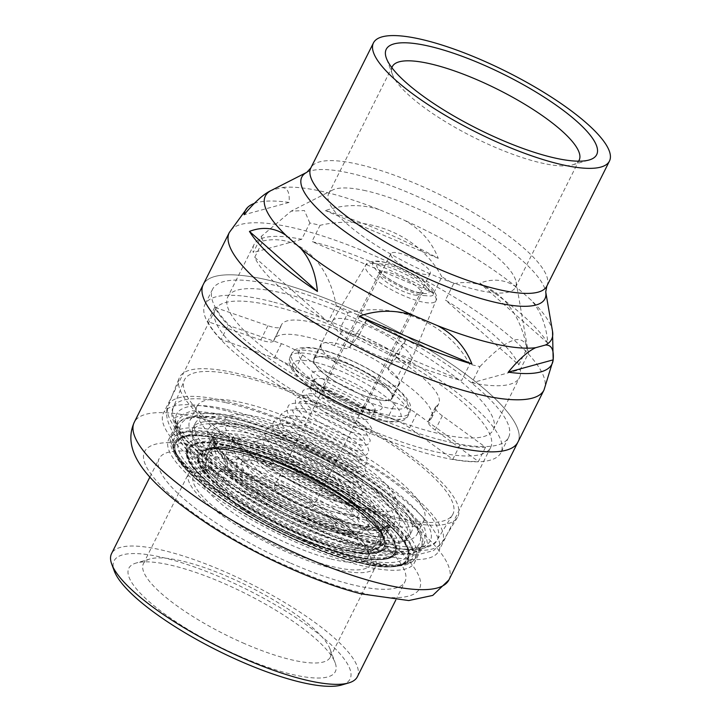 <?xml version="1.0" encoding="UTF-8"?>
<svg xmlns="http://www.w3.org/2000/svg" width="721" height="721" viewBox="0 0 721 721"><rect width="100%" height="100%" fill="white"/><g stroke="black" fill="none" stroke-linecap="round" stroke-linejoin="round"><path stroke-width="0.54" stroke-dasharray="3.6 2.7" d="M254.189 203.448A171.472 43.999 -153.4 0 1 289.049 202.439C289.941 192.264 287.355 187.325 281.298 187.622L271.123 190.506M379.399 209.658C361.473 203.953 343.457 204.268 325.369 210.604A171.472 43.999 -153.4 0 1 438.251 258.343C431.762 241.643 420.307 228.863 403.886 220.013L379.399 209.658A160.044 41.07 26.6 0 0 322.206 191.444A160.044 41.07 26.6 0 0 281.298 187.622M516.335 287.03C505.223 279.451 493.074 278.162 479.889 283.155A171.472 43.999 -153.4 0 1 522.545 315.122A171.472 43.999 -153.4 0 1 547.852 343.196C546.239 325.162 540.651 310.778 531.08 300.053L516.335 287.03A160.044 41.07 26.6 0 0 403.886 220.013M391.891 67.711A104.473 26.812 26.6 0 0 392.494 74.642A104.473 26.812 26.6 0 0 410.258 96.425A104.473 26.812 26.6 0 0 542.075 163.135A104.473 26.812 26.6 0 0 572.627 164.839A104.473 26.812 26.6 0 0 578.539 161.171M365.763 190.741A104.473 26.812 26.6 0 0 332.534 190.083A104.473 26.812 26.6 0 0 328.677 193.724A104.473 26.812 26.6 0 0 346.603 223.546A104.473 26.812 26.6 0 0 478.411 290.257A104.473 26.812 26.6 0 0 515.506 287.282A104.473 26.812 26.6 0 0 516.11 282.01A104.473 26.812 26.6 0 0 497.58 257.451A104.473 26.812 26.6 0 0 365.763 190.741M227.827 296.854A148.463 38.096 -153.4 0 1 326.613 306.822A148.463 38.096 -153.4 0 1 467.848 387.429A148.463 38.096 -153.4 0 1 493.326 429.806A148.463 38.096 -153.4 0 1 394.549 419.838A148.463 38.096 -153.4 0 1 253.305 339.24A148.463 38.096 -153.4 0 1 227.827 296.854L254.008 244.581A148.463 38.096 26.6 0 1 301.693 239.291L309.841 223.023A148.463 38.096 -153.4 0 1 314.861 224.087A148.463 38.096 -153.4 0 1 320.07 225.322L311.923 241.589A148.463 38.096 26.6 0 1 433.709 293.096L441.856 276.828A148.463 38.096 -153.4 0 1 453.59 283.813L445.443 300.089A148.463 38.096 26.6 0 1 494.029 335.157A148.463 38.096 26.6 0 1 518.778 364.871L445.443 300.089M309.841 223.023L304.424 210.532L291.158 211.163L261.39 236.29L253.242 252.557A148.463 38.096 26.6 0 1 254.008 244.581M262.877 240.985C297.277 233.415 328.154 260.479 336.22 305.767L328.073 322.035A148.463 38.096 26.6 0 1 279.487 286.967A148.463 38.096 26.6 0 1 254.738 257.253L262.877 240.985A148.463 38.096 -153.4 0 1 261.39 236.29M347.946 312.761C396.316 301.378 447.426 322.693 469.732 364.267L461.584 380.535L339.798 329.028L347.946 312.761A148.463 38.096 -153.4 0 1 336.22 305.767M479.97 366.565C509.26 335.761 525.411 331.336 528.421 353.29L520.274 369.558L471.822 382.833L479.97 366.565A148.463 38.096 -153.4 0 1 474.941 365.493A148.463 38.096 -153.4 0 1 469.732 364.267M517.912 442.117A175.96 45.153 26.6 0 0 487.711 391.891A175.96 45.153 26.6 0 0 320.322 296.358A175.96 45.153 26.6 0 0 203.25 284.543A175.96 45.153 -153.4 0 1 274.71 281.704A175.96 45.153 -153.4 0 1 445.281 359.968A175.96 45.153 -153.4 0 1 517.912 442.117M289.049 202.439L244.14 214.75M438.251 258.343L325.369 210.604M516.11 282.01L528.421 353.29A148.463 38.096 -153.4 0 0 526.925 348.594C518.877 303.541 488.153 276.179 453.59 283.813M441.856 276.828C419.802 235.659 368.936 213.849 320.07 225.322M547.852 343.196L479.889 283.155M254.738 257.253L328.073 322.035M301.693 239.291L253.242 252.557M433.709 293.096L311.923 241.589M518.778 364.871L526.925 348.594M471.822 382.833A148.463 38.096 26.6 0 0 519.508 377.534A148.463 38.096 26.6 0 0 520.274 369.558M339.798 329.028A148.463 38.096 26.6 0 0 461.584 380.535M272.196 301.757A165.506 42.476 26.6 0 0 204.971 304.433A165.506 42.476 26.6 0 0 273.286 381.706A165.506 42.476 26.6 0 0 433.736 455.321A165.506 42.476 26.6 0 0 500.951 452.644A165.506 42.476 26.6 0 0 432.636 375.371A165.506 42.476 26.6 0 0 272.196 301.757M441.351 440.116A165.506 42.476 -153.4 0 1 280.902 366.502A165.506 42.476 -153.4 0 1 212.587 289.22A165.506 42.476 -153.4 0 1 279.811 286.552A165.506 42.476 -153.4 0 1 440.252 360.167A165.506 42.476 -153.4 0 1 508.566 437.44A165.506 42.476 -153.4 0 1 441.351 440.116M233.748 474.229A98.975 25.397 26.6 0 0 199.744 471.39A98.975 25.397 26.6 0 0 224.727 515.362A98.975 25.397 26.6 0 0 330.353 566.066A98.975 25.397 26.6 0 0 370.396 556.846A98.975 25.397 26.6 0 0 233.748 474.229M330.047 558.766A93.478 23.991 -153.4 0 1 239.435 517.182A93.478 23.991 -153.4 0 1 200.844 473.544A93.478 23.991 -153.4 0 1 206.702 469.353A93.478 23.991 -153.4 0 1 238.813 472.03A93.478 23.991 -153.4 0 1 367.863 550.051A93.478 23.991 -153.4 0 1 368.016 557.252A93.478 23.991 -153.4 0 1 330.047 558.766M344.323 530.25A93.478 23.991 -153.4 0 1 253.711 488.676A93.478 23.991 -153.4 0 1 215.128 445.028A93.478 23.991 -153.4 0 1 253.089 443.523A93.478 23.991 -153.4 0 1 343.71 485.098A93.478 23.991 -153.4 0 1 382.292 528.736A93.478 23.991 -153.4 0 1 344.323 530.25M225.952 410.709A153.961 39.511 26.6 0 0 163.424 413.196A153.961 39.511 26.6 0 0 226.971 485.08A153.961 39.511 26.6 0 0 376.218 553.557A153.961 39.511 26.6 0 0 438.756 551.069A153.961 39.511 26.6 0 0 375.199 479.186A153.961 39.511 26.6 0 0 225.952 410.709M428.094 449.967A153.961 39.511 -153.4 0 1 278.847 381.49A153.961 39.511 -153.4 0 1 215.3 309.597A153.961 39.511 -153.4 0 1 277.828 307.11A153.961 39.511 -153.4 0 1 427.075 375.587A153.961 39.511 -153.4 0 1 490.631 447.48A153.961 39.511 -153.4 0 1 428.094 449.967M347.008 532.801A98.975 25.397 26.6 0 0 387.204 531.206A98.975 25.397 26.6 0 0 346.35 484.99A98.975 25.397 26.6 0 0 250.412 440.973A98.975 25.397 26.6 0 0 210.208 442.568A98.975 25.397 26.6 0 0 251.061 488.784A98.975 25.397 26.6 0 0 347.008 532.801M339.87 547.059A98.975 25.397 26.6 0 0 380.066 545.455A98.975 25.397 26.6 0 0 339.212 499.247A98.975 25.397 26.6 0 0 243.265 455.221A98.975 25.397 26.6 0 0 203.07 456.826A98.975 25.397 26.6 0 0 243.923 503.033A98.975 25.397 26.6 0 0 339.87 547.059M224.483 437.368A137.468 35.275 26.6 0 0 168.651 439.585A137.468 35.275 26.6 0 0 225.394 503.772A137.468 35.275 26.6 0 0 358.652 564.913A137.468 35.275 26.6 0 0 414.485 562.695A137.468 35.275 26.6 0 0 357.742 498.508A137.468 35.275 26.6 0 0 224.483 437.368M368.17 545.905A137.468 35.275 -153.4 0 1 234.911 484.764A137.468 35.275 -153.4 0 1 178.168 420.577A137.468 35.275 -153.4 0 1 234.001 418.36A137.468 35.275 -153.4 0 1 367.259 479.501A137.468 35.275 -153.4 0 1 424.002 543.688A137.468 35.275 -153.4 0 1 368.17 545.905M357.373 676.74A137.468 35.275 26.6 0 0 226.736 572.582A137.468 35.275 26.6 0 0 111.539 553.638M289.77 562.759A137.468 35.275 -153.4 0 1 159.134 458.601A137.468 35.275 -153.4 0 1 274.331 477.545A137.468 35.275 -153.4 0 1 404.968 581.703A137.468 35.275 -153.4 0 1 289.77 562.759M341.817 684.95A131.97 33.869 26.6 0 0 224.673 579.044A131.97 33.869 26.6 0 0 114.288 571.014M276.188 487.766A104.473 26.812 -153.4 0 1 375.47 566.931A104.473 26.812 -153.4 0 1 287.913 552.529A104.473 26.812 -153.4 0 1 188.632 473.373A104.473 26.812 -153.4 0 1 276.188 487.766M242.707 642.817A104.473 26.812 26.6 0 0 330.254 657.219A104.473 26.812 26.6 0 0 330.092 649.17A104.473 26.812 26.6 0 0 230.972 578.053A104.473 26.812 26.6 0 0 149.959 558.973A104.473 26.812 26.6 0 0 143.425 563.66A104.473 26.812 26.6 0 0 242.707 642.817M238.561 655.731A115.468 29.633 26.6 0 0 335.148 662.752A115.468 29.633 26.6 0 0 225.592 584.154A115.468 29.633 26.6 0 0 136.062 563.056A115.468 29.633 26.6 0 0 238.561 655.731M227.8 420.136C176.519 406.572 163.072 429.572 203.196 462.26C234.956 493.074 327.415 539.867 372.469 547.933C423.75 561.497 437.196 538.497 397.082 505.809C365.313 474.995 272.862 428.202 227.8 420.136M221.437 439.188C171.715 426.03 158.674 448.336 197.581 480.033C228.377 509.9 318.015 555.269 361.699 563.092C411.421 576.25 424.462 553.944 385.564 522.247C354.768 492.38 265.121 447.011 221.437 439.188M347.72 550.745C312.752 544.481 240.976 508.161 216.309 484.242C185.171 458.862 195.598 441 235.416 451.535C270.393 457.799 342.169 494.119 366.827 518.048C397.965 543.418 387.538 561.28 347.72 550.745M235.515 426.949A119.875 30.76 -153.4 0 1 403.174 521.175A119.875 30.76 -153.4 0 1 364.763 541.12A119.875 30.76 -153.4 0 1 226.818 475.355A119.875 30.76 -153.4 0 1 208.675 423.768A119.875 30.76 -153.4 0 1 235.515 426.949M364.574 561.524A132.772 34.067 26.6 0 0 407.978 561.704A132.772 34.067 26.6 0 0 361.149 498.581A132.772 34.067 26.6 0 0 221.419 435.06A132.772 34.067 26.6 0 0 173.346 444.208A132.772 34.067 26.6 0 0 240.733 508.242A132.772 34.067 26.6 0 0 364.574 561.524M347.702 546.617A101.472 26.037 -153.4 0 1 240.913 498.067A101.472 26.037 -153.4 0 1 205.124 449.823A101.472 26.037 -153.4 0 1 238.29 449.967A101.472 26.037 -153.4 0 1 332.94 490.686A101.472 26.037 -153.4 0 1 384.446 539.614A101.472 26.037 -153.4 0 1 347.702 546.617M200.609 477.536A127.86 32.815 -153.4 0 1 182.269 437.214A127.86 32.815 -153.4 0 1 272.403 453.004A127.86 32.815 -153.4 0 1 385.384 519.039A127.86 32.815 -153.4 0 1 408.23 550.366A127.86 32.815 -153.4 0 1 330.741 550.051A127.86 32.815 -153.4 0 1 200.609 477.536M235.65 447.624A106.384 27.299 -153.4 0 1 347.603 498.526A106.384 27.299 -153.4 0 1 385.122 549.105A106.384 27.299 -153.4 0 1 350.352 548.951A106.384 27.299 -153.4 0 1 251.124 506.259A106.384 27.299 -153.4 0 1 197.13 454.96A106.384 27.299 -153.4 0 1 235.65 447.624M207.396 479.059A118.478 30.399 26.6 0 0 312.085 540.254A118.478 30.399 26.6 0 0 395.595 554.882A118.478 30.399 26.6 0 0 378.597 517.516A118.478 30.399 26.6 0 0 258.028 450.328A118.478 30.399 26.6 0 0 186.225 450.039A118.478 30.399 26.6 0 0 207.396 479.059M354.227 552.376A113.567 29.146 -153.4 0 1 234.704 498.04A113.567 29.146 -153.4 0 1 194.652 444.046A113.567 29.146 -153.4 0 1 231.774 444.208A113.567 29.146 -153.4 0 1 337.698 489.775A113.567 29.146 -153.4 0 1 395.342 544.544A113.567 29.146 -153.4 0 1 354.227 552.376M377.732 549.844L334.544 536.595L282.65 513.694L233.793 485.603L198.365 459.061L177.366 435.754L174.257 417.946L192.011 410.691L224.438 414.422L267.635 427.67L319.529 450.571L368.386 478.663L403.814 505.205L424.813 528.511L427.923 546.32L410.168 553.575L377.732 549.844M235.875 424.525A120.975 31.039 26.6 0 0 192.922 427.968A120.975 31.039 26.6 0 0 246.068 486.549A120.975 31.039 26.6 0 0 366.304 539.741A120.975 31.039 26.6 0 0 409.258 536.298A120.975 31.039 26.6 0 0 356.102 477.717A120.975 31.039 26.6 0 0 235.875 424.525M368.683 534.991A120.975 31.039 -153.4 0 1 248.448 481.79A120.975 31.039 -153.4 0 1 195.301 423.218A120.975 31.039 -153.4 0 1 238.254 419.766A120.975 31.039 -153.4 0 1 358.481 472.967A120.975 31.039 -153.4 0 1 411.637 531.548A120.975 31.039 -153.4 0 1 368.683 534.991M431.131 472.219A155.61 39.934 -153.4 0 1 457.42 517.399A155.61 39.934 -153.4 0 1 352.839 505.646A155.61 39.934 -153.4 0 1 206.26 421.713A155.61 39.934 -153.4 0 1 179.205 378.074A155.61 39.934 -153.4 0 1 281.632 387.186A155.61 39.934 -153.4 0 1 431.131 472.219M399.614 518.453A150.094 38.519 -153.4 0 1 251.692 453.257A150.094 38.519 -153.4 0 1 184.152 380.517A150.094 38.519 -153.4 0 1 237.777 375.488A150.094 38.519 -153.4 0 1 388.213 442.306A150.094 38.519 -153.4 0 1 452.5 514.902A150.094 38.519 -153.4 0 1 399.614 518.453M253.936 478.96C290.148 504.439 359.355 531.521 380.643 528.538C408.582 529.962 393.486 501.158 353.002 475.806C316.789 450.319 247.582 423.236 226.286 426.228C198.356 424.804 213.452 453.599 253.936 478.96M257.803 497.535C284.227 516.137 334.733 535.901 350.271 533.72C370.648 534.757 359.635 513.74 330.092 495.237C303.667 476.644 253.161 456.88 237.633 459.061C217.246 458.024 228.26 479.032 257.803 497.535M248.754 465.09A127.022 32.598 26.6 0 0 424.182 520.003A127.022 32.598 26.6 0 0 372.451 461.161A127.022 32.598 26.6 0 0 197.031 406.247A127.022 32.598 26.6 0 0 248.754 465.09M241.616 479.348A127.022 32.598 26.6 0 0 417.044 534.252A127.022 32.598 26.6 0 0 365.313 475.418A127.022 32.598 26.6 0 0 189.893 420.505A127.022 32.598 26.6 0 0 241.616 479.348M421.262 263.201A21.99 5.642 -153.4 0 1 430.221 273.385A21.99 5.642 -153.4 0 1 399.84 263.877A21.99 5.642 -153.4 0 1 390.881 253.693A21.99 5.642 -153.4 0 1 421.262 263.201M304.659 496.048A21.99 5.642 -153.4 0 1 313.617 506.241A21.99 5.642 -153.4 0 1 283.236 496.733A21.99 5.642 -153.4 0 1 274.286 486.54A21.99 5.642 -153.4 0 1 304.659 496.048M395.207 402.895A87.98 22.576 -153.4 0 1 308.958 359.887A87.98 22.576 -153.4 0 1 302.505 354.993A21.99 5.642 26.6 0 0 281.37 343.683L228.206 325.279A164.956 42.332 -153.4 0 1 214.741 307.299L267.906 325.703A21.99 5.642 26.6 0 0 280.839 326.568A21.99 5.642 26.6 0 0 280.956 326.234A87.98 22.576 -153.4 0 1 281.433 324.892A87.98 22.576 -153.4 0 1 341.682 331.453A21.99 5.642 26.6 0 0 356.598 333.327L366.556 320.34A164.956 42.332 -153.4 0 1 405.599 340.51L395.631 353.497A21.99 5.642 26.6 0 0 395.487 353.732A21.99 5.642 26.6 0 0 402.363 362.483A21.99 5.642 26.6 0 0 404.139 363.726A87.98 22.576 -153.4 0 1 438.774 403.679A87.98 22.576 -153.4 0 1 436.124 406.41A21.99 5.642 26.6 0 0 435.457 407.095A21.99 5.642 26.6 0 0 442.343 415.846L485.539 447.227A164.956 42.332 -153.4 0 1 459.971 445.037L416.774 413.647A21.99 5.642 26.6 0 0 395.207 402.895L388.069 417.153A87.98 22.576 26.6 0 1 301.82 374.145A87.98 22.576 26.6 0 1 295.367 369.251A21.99 5.642 26.6 0 0 274.232 357.94L221.068 339.537L228.206 325.279M405.599 340.51L398.461 354.768L388.493 367.755A21.99 5.642 26.6 0 0 388.349 367.989A21.99 5.642 26.6 0 0 395.225 376.741A21.99 5.642 26.6 0 0 397.001 377.975L404.139 363.726M327.713 376.371A43.44 11.148 26.6 0 0 367.169 396.595A43.44 11.148 26.6 0 0 391.809 397.992A43.44 11.148 26.6 0 0 378.219 380.706A43.44 11.148 26.6 0 0 338.762 360.482A43.44 11.148 26.6 0 0 314.122 359.085A43.44 11.148 26.6 0 0 327.713 376.371M334.85 362.113A43.44 11.148 26.6 0 0 374.307 382.346A43.44 11.148 26.6 0 0 398.947 383.734A43.44 11.148 26.6 0 0 385.356 366.448A43.44 11.148 26.6 0 0 345.9 346.224A43.44 11.148 26.6 0 0 321.26 344.836A43.44 11.148 26.6 0 0 334.85 362.113M398.461 354.768A164.956 42.332 26.6 0 0 359.418 334.598L366.556 320.34M341.682 331.453L334.544 345.701A21.99 5.642 26.6 0 0 349.46 347.585L359.418 334.598M334.544 345.701A87.98 22.576 26.6 0 0 274.295 339.149A87.98 22.576 26.6 0 0 273.818 340.492L280.956 326.234M214.741 307.299L207.603 321.557L260.768 339.961A21.99 5.642 26.6 0 0 273.701 340.826A21.99 5.642 26.6 0 0 273.818 340.492M207.603 321.557A164.956 42.332 26.6 0 0 221.068 339.537M459.971 445.037L452.833 459.286L409.627 427.904A21.99 5.642 26.6 0 0 388.069 417.153M452.833 459.286A164.956 42.332 26.6 0 0 478.402 461.485L485.539 447.227M436.124 406.41L428.986 420.667A21.99 5.642 26.6 0 0 428.319 421.352A21.99 5.642 26.6 0 0 435.205 430.095L478.402 461.485M428.986 420.667A87.98 22.576 26.6 0 0 431.627 417.937A87.98 22.576 26.6 0 0 397.001 377.975M373.866 410.7C386.213 410.754 384.924 404.86 370.008 393.035C357.255 383.139 330.344 371.414 319.682 371.09C307.335 371.036 308.624 376.93 323.54 388.754C336.301 398.65 363.204 410.375 373.866 410.7M354.939 403.58A23.64 6.065 26.6 0 0 333.417 392.494A23.64 6.065 26.6 0 0 319.926 391.71A23.64 6.065 26.6 0 0 327.19 401.02A23.64 6.065 26.6 0 0 348.712 412.106A23.64 6.065 26.6 0 0 362.203 412.89A23.64 6.065 26.6 0 0 354.939 403.58M364.393 419.352A34.094 8.751 26.6 0 0 371.549 417.567A34.094 8.751 26.6 0 0 353.551 399.182A34.094 8.751 26.6 0 0 317.736 385.248A34.094 8.751 26.6 0 0 310.58 387.033A34.094 8.751 26.6 0 0 328.578 405.418A34.094 8.751 26.6 0 0 364.393 419.352M402.102 362.528A43.99 11.293 26.6 0 0 411.33 360.221A43.99 11.293 26.6 0 0 411.421 360.031A43.99 11.293 26.6 0 0 387.772 336.292A43.99 11.293 26.6 0 0 341.898 318.52A43.99 11.293 26.6 0 0 332.769 320.647A43.99 11.293 26.6 0 0 332.669 320.827A43.99 11.293 26.6 0 0 355.895 344.548A43.99 11.293 26.6 0 0 402.102 362.528M383.067 400.543A43.99 11.293 26.6 0 0 392.296 398.235A43.99 11.293 26.6 0 0 369.071 374.514A43.99 11.293 26.6 0 0 322.864 356.535A43.99 11.293 26.6 0 0 313.635 358.842A43.99 11.293 26.6 0 0 336.851 382.563A43.99 11.293 26.6 0 0 383.067 400.543M336.446 527.61L335.391 523.581L333.174 524.924L334.229 528.953L336.446 527.61M318.132 392.359L316.861 388.295L314.852 389.673L316.131 393.738L318.132 392.359M546.842 286.102A131.97 33.869 26.6 0 0 524.194 248.43A131.97 33.869 26.6 0 0 398.65 176.78A131.97 33.869 26.6 0 0 310.841 167.921M306.849 172.31A135.945 34.887 -153.4 0 1 350.091 173.175A135.945 34.887 -153.4 0 1 521.607 259.975A135.945 34.887 -153.4 0 1 545.725 291.924M543.976 390.061A175.96 45.153 26.6 0 0 513.785 339.825A175.96 45.153 26.6 0 0 346.386 244.302A175.96 45.153 26.6 0 0 229.314 232.486M552.52 331.245A160.044 41.07 26.6 0 0 531.08 300.053M206.918 448.723C169.759 437.079 111.331 437.71 165.343 490.163C190.389 514.298 235.542 541.904 272.132 559.298C309.552 576.557 337.906 587.318 357.183 591.571C394.342 603.216 452.77 602.585 398.758 550.132C373.712 526.006 328.56 498.4 291.969 480.997C254.549 463.738 226.196 452.986 206.918 448.723M448.904 579.927A175.96 45.153 26.6 0 0 376.272 497.769A175.96 45.153 26.6 0 0 205.701 419.514A175.96 45.153 26.6 0 0 134.232 422.353M225.664 420.992A136.368 34.996 26.6 0 0 177.249 424.876A136.368 34.996 26.6 0 0 237.164 490.911A136.368 34.996 26.6 0 0 372.703 550.88A136.368 34.996 26.6 0 0 421.118 546.996A136.368 34.996 26.6 0 0 361.203 480.961A136.368 34.996 26.6 0 0 225.664 420.992M355.318 527.529A98.975 25.397 -153.4 0 1 256.946 483.998A98.975 25.397 -153.4 0 1 213.461 436.07A98.975 25.397 -153.4 0 1 248.601 433.249A98.975 25.397 -153.4 0 1 346.972 476.779A98.975 25.397 -153.4 0 1 390.458 524.708A98.975 25.397 -153.4 0 1 355.318 527.529M361.221 527.52A106.564 27.344 -153.4 0 1 238.588 469.056A106.564 27.344 -153.4 0 1 222.465 423.2A106.564 27.344 -153.4 0 1 246.321 426.021A106.564 27.344 -153.4 0 1 395.378 509.792A106.564 27.344 -153.4 0 1 361.221 527.52M220.662 434.393C189.398 425.453 143.839 429.518 196.058 476.518C224.393 500.023 256.613 519.967 292.699 536.343C325.234 550.637 349.442 559.253 365.331 562.182C396.595 571.122 442.153 567.057 389.935 520.066C361.6 496.562 329.389 476.617 293.294 460.232C260.759 445.939 236.551 437.323 220.662 434.393M220.428 431.446A136.368 34.996 26.6 0 0 172.013 435.331A136.368 34.996 26.6 0 0 231.928 501.365A136.368 34.996 26.6 0 0 367.467 561.335A136.368 34.996 26.6 0 0 415.882 557.45A136.368 34.996 26.6 0 0 355.967 491.416A136.368 34.996 26.6 0 0 220.428 431.446M240.589 449.255A98.975 25.397 26.6 0 0 205.449 452.076A98.975 25.397 26.6 0 0 248.934 499.995A98.975 25.397 26.6 0 0 347.306 543.526A98.975 25.397 26.6 0 0 382.445 540.705A98.975 25.397 26.6 0 0 338.96 492.776A98.975 25.397 26.6 0 0 240.589 449.255M347.54 546.473C328.352 543.607 261.263 517.759 219.896 481.871C180.52 446.434 214.876 443.37 238.453 450.102C257.64 452.968 324.729 478.825 366.097 514.704C405.472 550.15 371.117 553.214 347.54 546.473M221.185 438.972C190.768 430.275 146.435 434.222 197.239 479.952C224.817 502.825 256.162 522.229 291.275 538.172C322.936 552.079 346.495 560.46 361.951 563.317C392.368 572.014 436.71 568.058 385.897 522.328C358.319 499.455 326.974 480.051 291.861 464.117C260.2 450.201 236.641 441.82 221.185 438.972M221.05 438.503A131.024 33.626 26.6 0 0 173.608 447.534A131.024 33.626 26.6 0 0 240.111 510.72A131.024 33.626 26.6 0 0 362.33 563.299A131.024 33.626 26.6 0 0 405.157 563.489A131.024 33.626 26.6 0 0 358.941 501.194A131.024 33.626 26.6 0 0 221.05 438.503M236.046 451.752A103.22 26.488 26.6 0 0 202.304 451.607A103.22 26.488 26.6 0 0 238.705 500.68A103.22 26.488 26.6 0 0 347.333 550.06A103.22 26.488 26.6 0 0 384.708 542.94A103.22 26.488 26.6 0 0 332.318 493.164A103.22 26.488 26.6 0 0 236.046 451.752M347.468 550.52C327.803 547.581 259.046 521.094 216.651 484.314C176.294 447.993 211.505 444.848 235.668 451.761C255.333 454.699 324.09 481.186 366.493 517.966C406.842 554.287 371.63 557.432 347.468 550.52M198.041 479.871A129.609 33.256 26.6 0 0 361.563 562.632A129.609 33.256 26.6 0 0 408.492 553.692A129.609 33.256 26.6 0 0 385.338 521.932A129.609 33.256 26.6 0 0 221.816 439.179A129.609 33.256 26.6 0 0 179.448 438.999A129.609 33.256 26.6 0 0 198.041 479.871M348.099 550.736A104.635 26.848 -153.4 0 1 250.502 508.747A104.635 26.848 -153.4 0 1 197.392 458.286A104.635 26.848 -153.4 0 1 235.28 451.076A104.635 26.848 -153.4 0 1 345.395 501.131A104.635 26.848 -153.4 0 1 382.301 550.88A104.635 26.848 -153.4 0 1 348.099 550.736M228.89 445.776C201.808 438.035 162.324 441.558 207.567 482.277C255.108 523.509 332.192 553.214 354.245 556.504C381.337 564.246 420.812 560.731 375.569 520.003C328.037 478.771 250.944 449.066 228.89 445.776M207.342 481.961A116.73 29.958 26.6 0 0 354.624 556.495A116.73 29.958 26.6 0 0 392.774 556.657A116.73 29.958 26.6 0 0 376.029 519.85A116.73 29.958 26.6 0 0 228.755 445.308A116.73 29.958 26.6 0 0 186.487 453.356A116.73 29.958 26.6 0 0 207.342 481.961M229.521 445.984A115.315 29.588 26.6 0 0 191.831 445.821A115.315 29.588 26.6 0 0 232.495 500.653A115.315 29.588 26.6 0 0 353.858 555.819A115.315 29.588 26.6 0 0 395.613 547.87A115.315 29.588 26.6 0 0 337.077 492.263A115.315 29.588 26.6 0 0 229.521 445.984M353.993 556.288C332.03 553.007 255.252 523.419 207.909 482.349C162.847 441.793 202.168 438.287 229.143 446.002C251.106 449.282 327.884 478.861 375.235 519.931C420.298 560.487 380.976 563.993 353.993 556.288M388.015 546.329A153.131 39.294 -153.4 0 1 194.814 448.543A153.131 39.294 -153.4 0 1 168.191 405.599A153.131 39.294 -153.4 0 1 222.906 400.47A153.131 39.294 -153.4 0 1 416.107 498.247A153.131 39.294 -153.4 0 1 441.973 542.706A153.131 39.294 -153.4 0 1 388.015 546.329M226.052 402.697A147.652 37.889 -153.4 0 1 374.037 468.425A147.652 37.889 -153.4 0 1 437.286 539.84A147.652 37.889 -153.4 0 1 385.257 543.328A147.652 37.889 -153.4 0 1 239.742 479.195A147.652 37.889 -153.4 0 1 173.292 407.644A147.652 37.889 -153.4 0 1 226.052 402.697M226.818 409.672C243.653 412.782 269.312 421.911 303.784 437.061C337.608 452.4 380.58 477.563 406.193 500.455C461.521 550.249 413.241 554.557 380.111 545.085C363.285 541.985 337.626 532.855 303.153 517.705C269.33 502.357 226.358 477.203 200.744 454.311C145.417 404.508 193.697 400.2 226.818 409.672M264.643 478.618A79.734 20.458 -153.4 0 1 232.18 441.685A79.734 20.458 -153.4 0 1 342.286 476.148A79.734 20.458 -153.4 0 1 374.758 513.082A79.734 20.458 -153.4 0 1 264.643 478.618M263.751 464.612C225.457 440.639 211.172 413.385 237.597 414.737C257.73 411.907 323.197 437.521 357.463 461.638C395.757 485.612 410.042 512.856 383.617 511.513C363.474 514.343 298.016 488.73 263.751 464.612M347.946 480.646A96.226 24.694 -153.4 0 1 387.132 525.221A96.226 24.694 -153.4 0 1 254.234 483.62A96.226 24.694 -153.4 0 1 215.047 439.044A96.226 24.694 -153.4 0 1 347.946 480.646M257.505 492.876A79.734 20.458 26.6 0 0 367.62 527.339A79.734 20.458 26.6 0 0 335.148 490.406A79.734 20.458 26.6 0 0 225.033 455.933A79.734 20.458 26.6 0 0 257.505 492.876M325.631 509.414C309.498 497.634 255.883 470.182 226.322 470.552C198.41 472.012 228.737 500.203 247.988 511.883C264.12 523.653 317.745 551.105 347.306 550.745C375.208 549.276 344.89 521.085 325.631 509.414M340.808 494.903A96.226 24.694 26.6 0 0 207.909 453.302A96.226 24.694 26.6 0 0 247.096 497.878A96.226 24.694 26.6 0 0 379.994 539.479A96.226 24.694 26.6 0 0 340.808 494.903M395.631 353.497L388.493 367.755M356.598 333.327L349.46 347.585M267.906 325.703L260.768 339.961M281.37 343.683L274.232 357.94M302.505 354.993L295.367 369.251M416.774 413.647L409.627 427.904M442.343 415.846L435.205 430.095M382.995 264.165C373.775 262.597 374.722 266.932 385.834 277.17C403.58 288.021 415.927 293.411 422.876 293.321C432.095 294.898 431.149 290.563 420.037 280.325C402.291 269.465 389.944 264.084 382.995 264.165M416.738 295.331A23.64 6.065 -153.4 0 1 386.681 282.226A23.64 6.065 -153.4 0 1 379.417 272.908A23.64 6.065 -153.4 0 1 384.374 271.673A23.64 6.065 -153.4 0 1 414.431 284.777A23.64 6.065 -153.4 0 1 421.695 294.087A23.64 6.065 -153.4 0 1 416.738 295.331M321.07 378.597A34.094 8.751 -153.4 0 1 356.886 392.521A34.094 8.751 -153.4 0 1 374.884 410.907A34.094 8.751 -153.4 0 1 367.728 412.7A34.094 8.751 -153.4 0 1 331.912 398.767A34.094 8.751 -153.4 0 1 313.914 380.382A34.094 8.751 -153.4 0 1 321.07 378.597M373.793 263.48A39.349 10.094 26.6 0 0 365.628 265.382A39.349 10.094 26.6 0 0 386.014 286.588A39.349 10.094 26.6 0 0 427.652 302.847A39.349 10.094 26.6 0 0 435.98 300.612A39.349 10.094 26.6 0 0 414.836 279.387A39.349 10.094 26.6 0 0 373.793 263.48M426.111 295.682C418.027 295.781 403.679 289.527 383.058 276.918C370.152 265.022 369.053 259.984 379.76 261.804C387.844 261.714 402.192 267.969 422.812 280.577C435.718 292.474 436.818 297.512 426.111 295.682M394.306 419.153A65.981 16.934 -153.4 0 1 324.991 392.188A65.981 16.934 -153.4 0 1 290.157 356.598A65.981 16.934 -153.4 0 1 304.001 353.137A65.981 16.934 -153.4 0 1 373.325 380.102A65.981 16.934 -153.4 0 1 408.158 415.684A65.981 16.934 -153.4 0 1 394.306 419.153M305.389 360.635C293.339 358.463 281.127 365.277 311.283 387.628C342.403 410.069 379.444 421.415 388.168 421.154C400.218 423.326 412.43 416.513 382.274 394.162C351.154 371.721 314.104 360.374 305.389 360.635M395.739 416.296A65.981 16.934 -153.4 0 1 326.415 389.331A65.981 16.934 -153.4 0 1 291.581 353.75A65.981 16.934 -153.4 0 1 305.434 350.289A65.981 16.934 -153.4 0 1 374.749 377.245A65.981 16.934 -153.4 0 1 409.582 412.836A65.981 16.934 -153.4 0 1 395.739 416.296M394.351 408.798C385.636 409.059 348.585 397.713 317.465 375.271C287.319 352.92 299.53 346.116 311.571 348.279C320.295 348.027 357.346 359.364 388.466 381.806C418.613 404.157 406.401 410.97 394.351 408.798M392.494 74.642L386.429 58.347M328.677 193.724L392.332 66.593M332.534 190.083L291.158 211.163M572.627 164.839L589.309 159.936M515.506 287.282L579.161 160.152M493.326 429.806L519.508 377.534M212.587 289.22L204.971 304.433M206.702 469.353L199.744 471.39M215.128 445.028L200.844 473.544M215.3 309.597L163.424 413.196M387.204 531.206L380.066 545.455M178.168 420.577L168.651 439.585M508.566 437.44L500.951 452.644M367.863 550.051L370.396 556.846M382.292 528.736L368.016 557.252M490.631 447.48L438.756 551.069M210.208 442.568L203.07 456.826M424.002 543.688L414.485 562.695M149.905 477.032L159.134 458.601M330.254 657.219L375.47 566.931M330.092 649.17L335.148 662.752M395.739 600.133L404.968 581.703M143.425 563.66L188.632 473.373M149.959 558.973L136.062 563.056M227.331 419.892C187.766 411.754 180.872 419.081 177.249 424.876L172.013 435.331C153.149 462.774 286.021 545.833 365.799 562.434C405.364 570.563 412.268 563.245 415.882 557.45L421.118 546.996C439.981 519.553 307.119 436.484 227.331 419.892M213.461 436.07C212.298 436.647 213.479 439.9 217.012 445.83C221.644 452.4 229.675 460.025 241.12 468.722C272.114 492.488 325.216 517.813 359.076 525.05C390.313 530.935 388.538 525.33 390.458 524.708L382.445 540.705C383.635 538.884 382.941 535.631 380.364 530.944C373.027 519.219 356.643 505.511 331.209 489.82C298.62 470.498 267.861 457.339 238.921 450.355C228.305 448.002 219.986 447.2 213.957 447.957C209.135 448.678 206.296 450.048 205.449 452.076L213.461 436.07M403.174 521.175L395.378 509.792C377.579 481.61 296.583 436.448 247.015 426.066L222.465 423.2L208.675 423.768M407.978 561.704L405.157 563.489C397.514 568.067 383.148 568.031 362.068 563.371C291.005 549.159 171.382 475.806 173.608 447.534L173.346 444.208M205.124 449.823L202.304 451.607C207.882 448.138 219.049 448.21 235.785 451.824C291.942 462.81 387.033 521.797 384.708 542.94L384.446 539.614M408.23 550.366L408.492 553.692C411.168 526.79 292.005 453.112 221.554 439.251C200.618 434.7 186.577 434.619 179.448 438.999L182.269 437.214M385.122 549.105L382.301 550.88C376.209 554.548 364.718 554.53 347.837 550.808C291.059 539.452 195.508 480.808 197.392 458.286L197.13 454.96M395.595 554.882L392.774 556.657C385.969 560.749 373.172 560.713 354.362 556.567C291.032 543.904 184.459 478.519 186.487 453.356L186.225 450.039M194.652 444.046L191.831 445.821C198.122 441.937 210.595 442.018 229.26 446.056C291.969 458.367 398.091 524.077 395.613 547.87L395.342 544.544M457.42 517.399L441.973 542.706L433.582 550.574L416.801 554.981L380.084 551.069C337.861 541.813 277.549 514.902 233.072 485.657C204.178 466.829 184.27 449.264 173.346 432.96C166.605 421.497 164.893 412.376 168.191 405.599L179.205 378.074M452.5 514.902L437.286 539.84C435.511 544.562 428.725 547.771 416.936 549.456C407.392 550.159 395.505 548.915 381.292 545.698C340.105 536.694 280.622 510.234 236.785 481.511C189.947 452.518 165.163 419.658 173.292 407.644L184.152 380.517M195.301 423.218L192.922 427.968M411.637 531.548L409.258 536.298M232.18 441.685L233.027 435.926L234.496 438.449C239.084 445.163 249.493 454.059 265.725 465.117C294.087 484.197 335.562 502.519 360.861 507.53C374.334 509.414 380.327 509.891 378.849 508.954L374.758 513.082L367.62 527.339C362.438 533.071 361.582 536.37 339.303 533.207C313.022 527.538 285.642 515.596 257.145 497.373C243.68 488.45 234.091 480.096 228.377 472.309C223.961 466.253 222.843 460.8 225.033 455.933L232.18 441.685M387.132 525.221C386.645 525.474 385.077 530.575 359.319 525.69C330.588 519.931 285.904 500.113 254.594 479.123C229.17 463.459 212.488 443.027 215.047 439.044L207.909 453.302C205.314 459.124 204.863 464.775 206.566 470.272L208.072 474.418L213.623 483.512C220.932 492.704 231.729 501.987 246.014 511.369C276.449 530.953 306.353 544.157 335.734 550.97C353.218 554.125 359.373 553.367 367.286 550.682C372.676 548.744 376.912 545.013 379.994 539.479L387.132 525.221M424.182 520.003L417.044 534.252M430.221 273.385L313.617 506.241M197.031 406.247L189.893 420.505M390.881 253.693L274.286 486.54M395.487 353.732L388.349 367.989M398.947 383.734L391.809 397.992M281.433 324.892L274.295 339.149M280.839 326.568L273.701 340.826M435.457 407.095L428.319 421.352M438.774 403.679L431.627 417.937M321.26 344.836L314.122 359.085M362.203 412.89L421.695 294.087L423.236 292.582L421.001 292.6C412.304 293.762 378.101 274.025 379.697 270.772L379.417 272.908L319.926 391.71M310.58 387.033L314.185 378.958C313.211 384.563 356.426 410.303 371.991 409.979L375.866 409.843L371.549 417.567M332.769 320.647L365.628 265.382C366.214 262.597 370.297 261.164 377.885 261.083C396.226 262.832 425.741 279.766 432.555 288.76C436.538 294.348 437.683 298.296 435.98 300.612L411.421 360.031M290.157 356.598C290.914 358.688 281.154 364.249 307.975 385.492C330.164 402.733 369.467 420.325 390.043 421.875C406.869 422.894 407.5 416.053 408.158 415.684L409.582 412.836C408.825 410.745 418.586 405.184 391.764 383.942C369.576 366.701 330.272 349.108 309.697 347.558C292.87 346.54 292.239 353.38 291.581 353.75L290.157 356.598M411.33 360.221L392.296 398.235M332.669 320.827L313.635 358.842M335.391 523.581C308.57 518.48 257.55 490.181 244.915 472.264L241.337 465.811L241.373 462.909C242.508 461.025 245.825 460.097 251.314 460.133C271.718 461.773 295.989 470.624 324.135 486.693C338.681 495.561 347.946 503.042 351.938 509.134L353.2 512.982C351.37 512.487 356.859 517.182 332.399 511.604C308.372 505.169 270.546 484.278 255.847 468.479L249.115 459.25L248.745 455.311C250.412 455.221 245.284 452.869 261.254 452.905C286.318 454.194 340.474 481.403 351.974 496.814L354.867 502.537C355.165 502.023 355.57 505.232 340.817 502.51C316.51 497.905 269.6 471.642 258.857 455.501C256.09 451.148 255.162 448.57 256.081 447.75L258.776 445.984C265.625 444.127 277.756 446.245 295.177 452.337C320.791 461.377 349.117 479.186 355.056 488.523L356.525 492.128C355.543 491.551 359.22 495.003 341.439 491.479C315.131 485.945 266.698 456.014 263.661 443.217L263.453 440.161C265.517 439.981 259.19 438.323 274.665 438.08C297.476 439.224 346.675 464.135 356.048 477.491L358.184 481.682C359.941 482.295 356.976 482.412 349.279 482.025C332.633 479.753 297.548 462.621 280.965 447.489C274.971 442.054 271.583 437.8 270.799 434.727L270.799 432.6L272.817 431.203C277.702 429.59 286.742 430.788 299.945 434.799C324.071 442.126 353.696 460.115 358.77 468.785L359.86 471.237L357.859 471.822C348.423 473.697 312.283 458.889 292.474 442.901C274.133 427.598 278.234 424.29 278.162 425.011L279.378 424.002L289.148 423.371C309.841 424.966 351.821 446.425 359.707 457.673L361.482 460.908L357.805 461.269C345.756 461.422 310.796 445.371 294.709 430.644C282.74 419.388 285.588 417.026 285.516 417.441C285.192 417.684 285.687 413.971 302.027 417.008C323.774 421.181 358.04 440.531 362.402 448.931L363.267 450.264L362.014 450.607C354.597 452.382 323.233 439.72 305.776 425.669C290.951 414.007 292.293 408.528 292.87 409.861L293.988 409.014L302.423 408.528C320.494 409.907 356.805 428.445 363.375 437.845L364.754 440.243L364.997 439.747L363.519 440.062C355.12 441.504 321.224 426.363 307.164 412.637C300.387 404.571 298.079 401.119 300.224 402.282C297.881 401.273 302.072 401.065 312.797 401.678C332.399 406.518 348.883 414.269 362.239 424.93L366.385 429.923L366.746 429.238L362.636 429.31C348.847 426.625 333.643 419.126 317.015 406.806C308.182 397.541 305.037 393.504 307.588 394.711C308.786 395 304.226 393.378 316.131 393.738M316.861 388.295C306.822 388.295 302.09 389.61 302.667 392.251L302.054 395.901L306.93 404.841C319.367 417.008 334.895 426.318 353.515 432.753C370.306 437.061 368.575 434.339 371.396 432.014C373.352 430.906 371.802 427.436 366.737 421.587C356.67 411.862 329.245 398.515 312.229 396C304.469 394.216 298.827 395.487 295.313 399.822L296.106 407.888L306.614 419.46L336.923 437.935L363.231 445.578L367.62 444.578L369.747 442.424L370.252 440.189L365.412 431.942C355.309 421.632 326.216 407.032 307.407 403.733C294.402 402.21 287.922 403.436 287.958 407.401C285.39 408.519 287.201 413.358 293.375 421.938C304.487 434.276 332.165 449.634 349.631 454.311C359.536 457.312 365.691 456.826 368.08 452.869C368.602 452.554 371.135 448.255 360.284 438.846C346.774 427.256 315.906 412.854 297.737 410.655C290.004 409.023 284.29 410.465 280.595 414.981C277.819 419.829 281.965 426.985 293.023 436.439C311.796 452.283 346.603 467.839 359.437 466.766C363.348 466.406 365.673 465.243 366.421 463.288C368.954 459.268 364.664 453.121 353.551 444.857C334.048 430.365 296.565 415.35 281.532 417.82C277.152 418.468 274.395 420.046 273.25 422.551C271.493 427.679 273.782 433.267 280.118 439.314C293.636 453.662 326.442 471.3 345.963 475.851C361.708 479.988 364.664 474.463 364.763 473.733C367.638 469.84 363.087 463.324 351.118 454.185C333.661 441.171 301.54 427.111 283.137 425.327C275.873 423.777 270.123 425.381 265.878 430.131L265.166 432.6C264.49 435.727 265.878 442.361 282.253 455.708C304.19 473.111 341.844 489.388 355.723 487.946C359.887 487.459 362.348 486.188 363.105 484.142L361.807 476.094L348.432 463.333L305.83 440.702L267.455 432.636L258.533 437.701L257.748 441.685C258.253 446.371 261.408 451.481 267.212 457.024C283.371 473.391 321.124 493.074 342.448 497.364C357.616 501.347 362.194 494.678 361.437 494.588C364.898 490.758 359.743 483.449 345.972 472.643C325.811 457.574 288.634 441.459 268.446 440.017C261.317 438.62 255.558 440.378 251.169 445.29C251.097 444.433 245.807 453.266 263.58 468.461C286.255 489.063 334.787 511.054 351.632 509.143C356.399 508.53 359.121 507.142 359.779 504.997C361.302 500.023 358.761 494.705 352.145 489.045C335.878 473.174 292.492 451.833 266.851 448.083C255.73 445.74 248.051 447.326 243.824 452.851L242.986 456.907C243.509 462.368 247.438 468.452 254.783 475.148C273.863 493.497 316.213 514.929 339.05 518.85C348.036 521.121 354.39 519.985 358.121 515.443C361.978 511.387 356.21 503.267 340.808 491.082C315.383 472.003 267.14 452.364 247.465 454.753C240.426 456.069 236.758 457.97 236.452 460.449L237.588 471.074L246.267 481.988L287.751 510.684L334.229 528.953"/><path stroke-width="1.08" d="M274.755 259.479A171.472 43.999 -153.4 0 1 249.448 231.405C262.597 226.403 274.746 227.701 285.895 235.271L300.639 248.294C310.192 258.974 315.789 273.358 317.42 291.446A171.472 43.999 -153.4 0 1 274.755 259.479M271.556 190.29C263.958 193.715 254.819 201.862 244.14 214.75A171.472 43.999 -153.4 0 1 247.673 207.351A171.472 43.999 -153.4 0 1 254.189 203.448M586.813 123.39A131.97 33.869 -153.4 0 1 609.461 161.062A131.97 33.869 -153.4 0 1 521.653 152.203A131.97 33.869 -153.4 0 1 396.108 80.554A131.97 33.869 -153.4 0 1 373.46 42.881A131.97 33.869 -153.4 0 1 461.26 51.741A131.97 33.869 -153.4 0 1 586.813 123.39M428.022 45.937A117.667 30.192 26.6 0 0 386.429 58.347A117.667 30.192 26.6 0 0 554.9 158.016A117.667 30.192 26.6 0 0 589.309 159.936A117.667 30.192 26.6 0 0 556.765 105.627A117.667 30.192 26.6 0 0 428.022 45.937M578.539 161.171A104.473 26.812 26.6 0 0 579.161 160.152A104.473 26.812 26.6 0 0 561.235 130.33A104.473 26.812 26.6 0 0 429.428 63.619A104.473 26.812 26.6 0 0 392.332 66.593A104.473 26.812 26.6 0 0 391.891 67.711M535.676 347.702L545.418 345.035C551.466 344.719 554.043 349.658 553.169 359.851A171.472 43.999 -153.4 0 1 553.115 360.311A171.472 43.999 -153.4 0 1 508.26 372.162C518.904 359.301 528.042 351.154 535.676 347.702A160.044 41.07 26.6 0 1 494.768 343.881A160.044 41.07 26.6 0 1 437.575 325.667C453.951 334.481 465.405 347.252 471.931 363.997A171.472 43.999 -153.4 0 1 359.058 316.258C377.083 309.931 395.09 309.615 413.088 315.311L437.575 325.667M233.442 334.778A175.96 45.153 26.6 0 0 400.84 430.311A175.96 45.153 26.6 0 0 517.912 442.117A175.96 45.153 -153.4 0 1 446.443 444.965A175.96 45.153 -153.4 0 1 275.873 366.701A175.96 45.153 -153.4 0 1 203.25 284.543A175.96 45.153 26.6 0 0 233.442 334.778M545.418 345.035A160.044 41.07 26.6 0 0 552.52 331.245L553.169 359.851L508.26 372.162M359.058 316.258L471.931 363.997M249.448 231.405L317.42 291.446M149.905 477.032L111.539 553.638A137.468 35.275 26.6 0 0 111.764 564.219A137.468 35.275 26.6 0 0 242.175 657.795A137.468 35.275 26.6 0 0 348.766 682.904A137.468 35.275 26.6 0 0 357.373 676.74L395.739 600.133M111.764 564.219L114.288 571.014A131.97 33.869 26.6 0 0 239.489 660.842A131.97 33.869 26.6 0 0 341.817 684.95L348.766 682.904M373.46 42.881L310.841 167.921A131.97 33.869 26.6 0 0 333.49 205.602A131.97 33.869 26.6 0 0 459.034 277.243A131.97 33.869 26.6 0 0 546.842 286.102L545.725 291.924A135.945 34.887 -153.4 0 1 496.67 302.658A135.945 34.887 -153.4 0 1 325.153 215.858A135.945 34.887 -153.4 0 1 306.849 172.31L271.294 190.425A160.044 41.07 26.6 0 0 285.895 235.271M134.232 422.353A175.96 45.153 26.6 0 0 206.864 504.511A175.96 45.153 26.6 0 0 377.434 582.766A175.96 45.153 26.6 0 0 448.904 579.927L432.762 595.42L408.726 600.557L361.23 593.87C315.87 582.379 256.009 555.215 210.072 525.528C152.717 487.423 119.866 454.527 134.232 422.353L229.314 232.486A175.96 45.153 26.6 0 0 259.515 282.722A175.96 45.153 26.6 0 0 426.904 378.246A175.96 45.153 26.6 0 0 543.976 390.061L553.115 360.311M300.639 248.294A160.044 41.07 26.6 0 0 413.088 315.311M229.314 232.486L247.673 207.351M546.842 286.102L609.461 161.062M545.725 291.924L552.52 331.245M448.904 579.927L543.976 390.061M310.841 167.921L306.849 172.31"/></g></svg>
